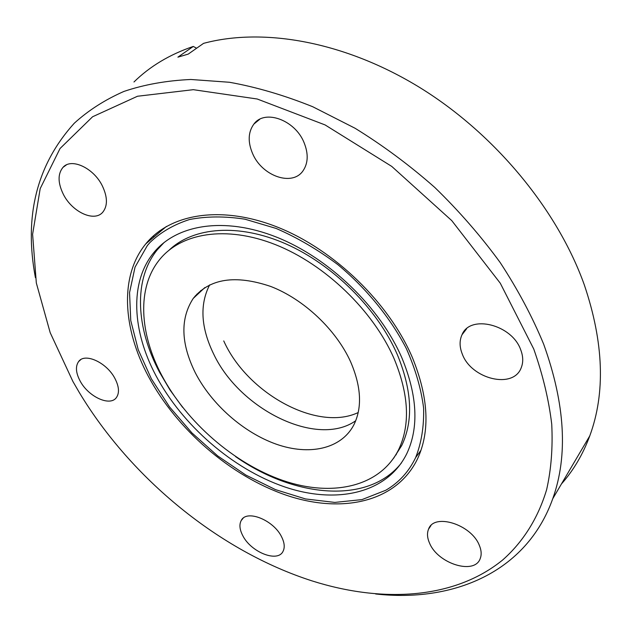 <?xml version="1.0" encoding="UTF-8"?>
<svg xmlns="http://www.w3.org/2000/svg" width="632" height="632" viewBox="0 0 632 632"><rect width="100%" height="100%" fill="white"/><g stroke="black" fill="none" stroke-linecap="round" stroke-linejoin="round"><path stroke-width="0.95" d="M195.304 372.777C211.578 404.401 243.518 432.604 276.318 444.201C309.048 455.704 340.711 449.194 353.572 425.407C362.381 408.154 361.401 386.95 350.618 361.804C336.145 329.73 303.85 299.252 270.773 286.47C235.373 274.493 209.524 278.475 193.242 298.415C180.128 318.654 180.815 343.437 195.304 372.777M355.737 420.73C317.288 447.977 239.947 409.67 213.75 354.228C200.881 327.826 199.515 304.719 209.642 284.89M393.562 458.342L401.747 445.473C413.518 420.73 412.064 390.481 397.386 354.742C377.62 309.072 333.088 264.69 285.893 243.897C238.635 223.112 193.59 226.999 169.384 249.893M394.123 358.731C373.299 310.723 325.117 264.318 275.528 244.671C225.869 224.992 180.578 232.947 159.177 260.131C136.844 288.089 139.546 333.451 161.65 375.155C186.519 422.184 233.966 463.525 282.946 480.494C331.76 497.281 379.895 487.288 398.666 449.573C410.413 424.838 408.896 394.558 394.123 358.731M155.899 375.558C182.308 425.289 232.473 468.897 284.313 486.79C335.955 504.478 387.068 493.853 406.85 453.523C419.016 427.532 417.412 395.75 402.015 358.17C380.14 307.357 329.161 258.077 276.658 237.182C224.068 216.247 176.146 224.581 153.41 253.1C129.347 282.836 132.309 331.255 155.899 375.558M164.17 242.419L157.289 249.774C133.17 279.518 136.006 327.882 159.462 372.098L170.055 390.062L182.593 407.324M235.586 456.596C294.149 497.692 368.409 504.849 401.399 462.995M479.277 545.226C481.379 550.188 481.71 554.588 480.273 558.419C474.829 575.333 437.794 563.736 429.562 543.157C427.216 537.872 426.884 533.187 428.567 529.11C433.971 512.876 471.18 524.268 479.277 545.226M281.675 537.003C284.503 542.73 284.961 547.502 283.057 551.294C277.732 563.001 250.699 552.099 242.633 535.375C239.599 529.418 239.133 524.465 241.227 520.515C246.504 509.187 273.727 520.041 281.675 537.003M114.969 378.552C119.053 386.515 119.559 392.804 116.501 397.417C110.292 406.913 88.417 396.872 80.13 381.017C75.808 372.833 75.303 366.355 78.597 361.583C84.791 352.427 106.816 362.531 114.969 378.552M102.368 185.95C107.598 197.073 107.756 205.795 102.85 212.107C94.531 222.417 72.246 212.194 63.366 194.348C57.781 182.901 57.662 173.903 63.003 167.354C71.345 157.581 93.71 167.97 102.368 185.95M304.039 142.555C308.511 153.663 308.211 163.032 303.131 170.656C292.505 186.811 262.043 176.17 252.618 153.623C247.673 141.939 248.092 132.088 253.89 124.07C264.634 109.004 294.986 119.859 304.039 142.555M520.76 349.923C523.217 356.448 523.367 362.397 521.21 367.753C513.366 389.517 471.251 379.082 462.284 354.046C459.464 346.968 459.369 340.537 462.008 334.747C469.979 314.199 512.078 324.477 520.76 349.923M412.388 357.57C428.551 397.386 430.289 431.095 417.602 458.698C396.509 502.566 341.446 514.021 286.075 495.14C230.483 476.038 176.763 429.476 148.299 376.206C122.734 328.45 119.401 275.947 145.81 243.841C170.316 213.6 221.698 204.784 278.151 227.402C334.51 249.972 389.146 303.052 412.388 357.57M72.933 381.523L50.181 332.653L36.324 282.978L32.603 234.267L40.195 188.613L60.04 148.512L92.596 116.754L137.5 96.246L193.313 89.681L257.216 99.003L325.077 124.923L391.753 166.413L451.777 220.631L500.283 283.223L533.748 349.006C542.856 374.942 548.853 400.017 551.736 424.222C552.889 447.669 551.191 469.465 546.641 489.618C537.982 518.493 522.877 542.058 502.882 559.802C454.471 599.413 382.218 603.126 312.113 580.919C219.652 551.262 131.266 478.779 79.34 392.575L72.933 381.523M35.408 277.622C23.834 216.183 36.774 164.731 74.236 123.272C88.354 110.41 104.904 99.801 123.88 91.45C144.175 84.577 166.493 80.588 190.84 79.482L229.479 82.271C256.553 87.129 284.289 95.282 312.698 106.721L355.026 128.233C382.913 145.423 409.528 165.181 434.856 187.514C459.077 211.041 480.857 236.06 500.196 262.564C517.861 289.567 532.357 316.774 543.678 344.211C565.174 404.069 568.2 455.569 552.755 498.703C526.456 572.663 452.907 602.636 375.637 593.977M153.513 237.332L153.584 235.712M464.71 330.655L464.797 331.128M133.976 81.978C149.903 66.336 169.668 54.494 193.289 46.436L177.892 57.157L188.21 54.115L203.567 43.355C263.607 27.239 345.285 41.593 420.422 87.927C495.425 134.387 557.693 210.203 584.331 284.937C603.773 342.623 605.59 392.938 589.774 435.882C582.933 454.353 573.493 470.382 561.445 483.954M396.296 454.724L395.774 454.914M149.926 242.546C160.623 232.252 173.8 224.589 189.466 219.541C206.372 216.215 224.881 216.097 244.987 219.201L276.105 228.436C297.301 237.632 317.857 249.68 337.764 264.563C366.584 288.571 390.402 317.825 406.321 348.516C415.422 369.009 421.181 388.854 423.606 408.035C424.088 426.426 421.426 442.953 415.627 457.608C408.793 471.772 398.839 482.658 385.765 490.258L361.962 499.604L334.778 502.416L305.54 498.948L275.505 489.634L245.856 475.059L217.661 455.893L191.923 432.912L169.542 406.929L151.388 378.86L138.226 349.709L130.753 320.558L129.552 292.608L135.035 267.146L147.359 245.532L149.926 242.546M223.744 340.917C247.033 393.199 317.09 432.043 358.218 412.538M159.438 232.331L159.501 230.925M196.607 48.237L193.289 46.436M200.715 290.562L200.439 291.692M196.821 294.157L196.726 295.16M195.359 295.76L195.288 296.495M415.627 457.608L420.999 450.245M552.755 498.703L589.774 435.882M145.81 243.841L166.437 226.422M462.008 334.747L466.629 328.758M253.89 124.07L259.744 119.29M63.003 167.354L66.36 164.928M78.597 361.583L80.714 359.679M241.227 520.515L243.075 518.295M428.567 529.11L430.945 525.595M157.289 249.774L153.41 253.1M401.747 445.473L398.666 449.573M204.855 287.568L193.242 298.415"/></g></svg>
